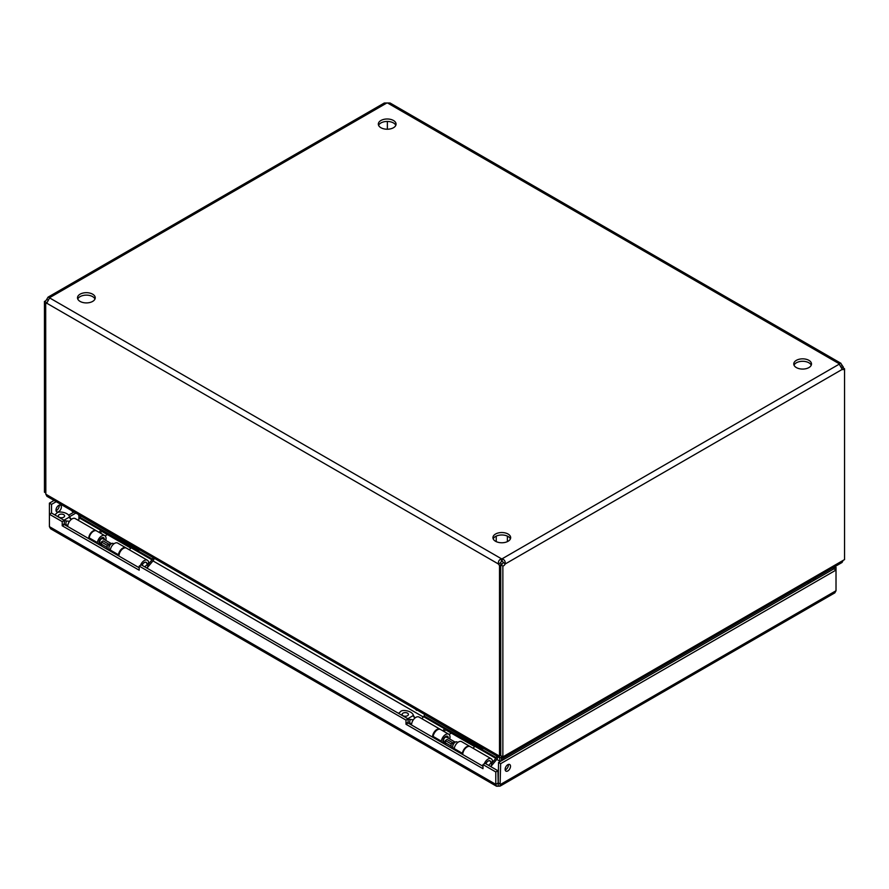 <?xml version="1.0" encoding="UTF-8"?>
<svg xmlns="http://www.w3.org/2000/svg" width="889" height="889" viewBox="0 0 889 889"><rect width="100%" height="100%" fill="white"/><g stroke="black" fill="none" stroke-linecap="round" stroke-linejoin="round"><path stroke-width="1.33" d="M482.983 764.562L485.094 763.34L497.907 770.73L495.784 771.952L482.983 764.562L482.983 768.696L405.995 724.257L405.995 720.112L139.195 566.082L139.195 570.216L62.219 525.777L62.219 521.632L49.406 514.242L51.529 513.02L64.33 520.409L64.33 524.543L139.195 567.771M62.219 521.632L64.33 520.409M62.219 525.777L64.33 524.543M139.195 566.082L141.318 564.859L408.118 718.89L408.118 723.024L482.983 766.251M405.995 720.112L408.118 718.89M405.995 724.257L408.118 723.024M50.584 528.755L49.406 526.644L49.406 503.163L51.529 504.385L56.229 501.674M495.784 771.952L495.784 784.354L496.584 786.232L500.063 786.132L500.651 763.684L836.016 570.071L836.016 567.26L834.893 566.615M498.218 785.765L497.907 770.73M505.13 769.374A3.812 2.2 -60 0 1 506.786 765.54A3.812 2.2 -60 0 1 509.719 764.518A3.812 2.2 -60 0 1 509.719 768.918A3.812 2.2 -60 0 1 505.919 771.119A3.812 2.2 -60 0 1 505.13 769.374M505.174 769.952A3.812 2.2 120 0 0 508.341 764.473M55.996 510.075A3.812 2.2 -60 0 1 57.663 506.241A3.812 2.2 -60 0 1 60.596 505.219A3.812 2.2 -60 0 1 60.596 509.619A3.812 2.2 -60 0 1 56.785 511.82A3.812 2.2 -60 0 1 55.996 510.075M56.051 510.642A3.812 2.2 120 0 0 59.207 505.163M497.907 783.131L495.784 784.354L49.406 526.644M51.529 513.02L51.529 504.385M54.107 500.44L49.406 503.163M498.218 783.309L498.54 762.462L833.893 568.849L832.771 567.838M833.893 568.482L836.016 567.26M833.893 568.849L836.016 570.071L836.016 590.741L834.838 592.852L500.063 786.143M498.54 783.131L500.651 784.354L836.016 590.741M498.54 762.462L500.651 763.684M94.967 299.015A8.868 5.112 0 0 0 86.366 295.126A8.868 5.112 0 0 0 77.765 299.015M80.099 301.415A8.868 5.112 180 0 1 77.499 297.793A8.868 5.112 180 0 1 86.366 292.681A8.868 5.112 180 0 1 95.234 297.793A8.868 5.112 180 0 1 89.756 302.527A8.868 5.112 180 0 1 80.099 301.415M395.805 125.338A8.868 5.112 0 0 0 387.204 121.449A8.868 5.112 0 0 0 378.592 125.338M380.937 127.727A8.868 5.112 180 0 1 378.336 124.116A8.868 5.112 180 0 1 387.204 118.993A8.868 5.112 180 0 1 396.061 124.116A8.868 5.112 180 0 1 390.593 128.838A8.868 5.112 180 0 1 380.937 127.727M510.408 538.867A8.868 5.112 0 0 0 501.796 534.978A8.868 5.112 0 0 0 493.195 538.867M495.529 541.268A8.868 5.112 180 0 1 492.939 537.645A8.868 5.112 180 0 1 501.796 532.533A8.868 5.112 180 0 1 510.664 537.645A8.868 5.112 180 0 1 505.196 542.379A8.868 5.112 180 0 1 495.529 541.268M811.235 365.19A8.868 5.112 0 0 0 802.634 361.29A8.868 5.112 0 0 0 794.033 365.19M796.366 367.579A8.868 5.112 180 0 1 793.766 363.957A8.868 5.112 180 0 1 802.634 358.845A8.868 5.112 180 0 1 811.501 363.957A8.868 5.112 180 0 1 806.023 368.691A8.868 5.112 180 0 1 796.366 367.579M809.268 581.406L810.368 582.039L810.023 582.628M502.118 756.439L502.118 757.295L503.619 757.873L503.619 759.528M807.445 582.451L808.89 583.284M502.118 757.295L502.118 760.395M80.455 516.92L78.632 517.965L79.532 518.487M101.746 531.311L130.761 548.068M152.975 560.892L423.342 716.99M445.556 729.813L474.57 746.56M496.784 759.384L500.329 761.429M501.485 760.762L501.485 756.072L501.485 757.295L499.985 757.873L46.973 496.329L45.828 494.217L499.362 756.072L499.985 761.228M79.254 515.52L78.632 515.876L79.543 517.442M503.619 757.873L504.241 756.072L843.172 560.381L842.027 562.493L503.619 757.873M843.172 560.381L844.55 559.592L844.55 368.791A2.834 1.634 -60 0 1 842.416 369.502A2.834 1.634 -60 0 1 842.25 369.38L839.238 364.157L840.683 363.19L842.25 365.501A2.834 1.634 -120 0 0 843.317 366.935L841.605 367.924M499.362 756.072L500.74 755.439M47.073 302.471A2.834 1.634 -60 0 1 46.572 302.627L44.45 301.404L44.45 492.206L45.683 492.917M843.317 368.079L843.317 366.935M44.45 301.404A2.834 1.634 120 0 0 46.75 299.337L48.062 297.137L49.762 297.593L46.75 303.216A2.834 1.634 60 0 1 46.584 303.338A2.834 1.634 60 0 1 45.683 303.416L45.828 494.217M45.683 303.416L46.995 302.66M502.863 756.861L502.863 566.06L500.74 564.837L500.74 755.639L502.863 756.861L504.241 756.072M842.25 365.501L840.772 366.357M387.371 121.449L387.371 129.227M840.938 363.301L390.104 103.013L387.537 102.98A2.834 1.634 180 0 1 386.859 102.98L384.292 103.013L48.095 297.126M841.705 368.135A2.834 1.634 120 0 0 842.428 367.568L844.55 368.791M386.859 102.98L49.762 297.593A2.834 1.634 180 0 1 49.784 297.793A2.834 1.634 180 0 1 49.762 297.993L501.463 558.781A2.834 1.634 180 0 1 502.141 558.781C504.519 559.726 505.519 561.459 505.163 564.004L502.141 561.226A2.834 1.634 0 0 0 501.463 561.226L500.563 562.781A2.834 1.634 -120 0 0 501.629 564.204L499.507 565.426A2.834 1.634 60 0 1 498.44 564.004C498.084 561.459 499.085 559.726 501.463 558.781L501.463 561.226M842.25 369.38L505.163 564.004A2.834 1.634 -60 0 1 502.863 566.06M387.537 102.98L839.238 363.768A2.834 1.634 180 0 0 839.216 363.957A2.834 1.634 180 0 0 839.238 364.157L502.141 558.781L502.141 561.226M500.74 564.837A2.834 1.634 120 0 0 503.041 562.781M500.563 562.781L498.44 564.004L46.75 303.216M499.507 565.426L499.507 756.15M48.228 300.193L46.75 299.337M71.42 519.309L69.52 517.009C68.92 512.342 57.974 510.664 56.718 513.209L54.729 514.864M59.219 514.642A3.156 1.822 180 0 1 62.663 514.253A3.156 1.822 180 0 1 64.608 515.942A3.156 1.822 180 0 1 61.452 517.765A3.156 1.822 180 0 1 58.296 515.942A3.156 1.822 180 0 1 59.219 514.642M63.441 524.232L67.775 525.621M69.509 521.332L63.441 520.598M98.835 543.423A3.645 2.1 120 0 0 99.235 543.412L100.524 543.235M103.057 538.856L102.568 537.645A3.645 2.1 120 0 0 102.524 537.556M111.114 543.501L102.791 538.701A2.534 1.467 120 0 0 100.835 539.379A2.534 1.467 120 0 0 99.724 541.923A2.534 1.467 120 0 0 100.257 543.079L101.479 543.79M113.903 543.824L113.303 543.479A3.645 2.1 120 0 0 112.403 543.323L110.758 543.557A2.534 1.467 120 0 0 108.858 545.101M112.403 543.323A3.645 2.1 120 0 0 108.903 548.124A3.645 2.1 120 0 0 109.069 549.091A3.645 2.1 120 0 0 109.658 549.802L110.258 550.147M146.852 568.06A1.9 1.1 120 0 0 147.774 566.037A1.9 1.1 120 0 0 147.685 565.537L146.707 563.137A3.645 2.1 120 0 0 146.118 562.426A3.645 2.1 120 0 0 142.096 565.304M147.685 565.537A1.9 1.1 120 0 0 146.396 565.282A1.9 1.1 120 0 0 145.151 567.071M63.986 520.209L69.52 517.009L69.342 516.198L70.431 518.732M67.731 526.51A6.179 3.567 -60 0 1 70.398 520.243A6.179 3.567 -60 0 1 75.187 518.554L96.168 530.655A6.179 3.567 -60 0 1 96.368 530.8M88.7 538.612A6.179 3.567 -60 0 1 91.367 532.344A6.179 3.567 -60 0 1 96.168 530.655M146.963 563.77A3.789 2.189 120 0 0 146.196 562.304A3.789 2.189 120 0 0 142.029 565.271M118.959 556.081A6.179 3.567 -60 0 1 121.626 549.813A6.179 3.567 -60 0 1 126.416 548.124L147.385 560.237A6.179 3.567 -60 0 1 148.674 563.059L147.063 563.993M140.473 565.348A6.179 3.567 -60 0 1 147.385 560.237M129.316 549.802L131.016 547.757A1.656 0.956 120 0 0 131.45 547.057L101.19 529.588A1.656 0.956 120 0 1 100.768 530.288L99.057 532.333M147.552 565.193L151.986 559.859A1.656 0.956 120 0 0 152.419 559.159L153.086 557.592M154.308 558.292L153.841 559.403A4.056 2.345 -60 0 1 152.797 561.115L146.963 568.115M78.088 520.221L79.788 518.176A1.656 0.956 120 0 0 80.221 517.476L80.699 516.353M140.295 550.202A5.067 2.923 180 0 1 138.028 549.446L138.028 548.891M72.987 511.342L138.028 549.446M72.987 511.897A5.067 2.923 180 0 1 71.676 510.586M102.402 530.288A4.056 2.345 -60 0 1 101.568 531.544L100.313 533.056M414.763 717.534L413.329 715.512C412.729 710.844 401.784 709.155 400.528 711.7L398.539 713.367M403.028 713.145A3.156 1.822 180 0 1 406.473 712.745A3.156 1.822 180 0 1 408.418 714.434A3.156 1.822 180 0 1 405.262 716.256A3.156 1.822 180 0 1 402.106 714.434A3.156 1.822 180 0 1 403.028 713.145M407.251 722.724L411.585 724.113M413.318 719.823L407.251 719.09M442.8 741.926A3.645 2.1 120 0 0 443.044 741.915L444.333 741.737M454.924 742.004L446.589 737.192A2.534 1.467 120 0 0 444.644 737.87A2.534 1.467 120 0 0 443.533 740.415A2.534 1.467 120 0 0 444.067 741.582L445.433 742.371M457.857 742.404L457.113 741.982A3.645 2.1 120 0 0 456.213 741.826L454.557 742.048A2.534 1.467 120 0 0 452.801 743.382M456.213 741.826A3.645 2.1 120 0 0 452.712 746.627A3.645 2.1 120 0 0 452.879 747.593A3.645 2.1 120 0 0 453.468 748.294L454.201 748.727M490.661 766.551A1.9 1.1 120 0 0 491.584 764.54A1.9 1.1 120 0 0 491.495 764.04L490.517 761.629A3.645 2.1 120 0 0 489.928 760.928A3.645 2.1 120 0 0 485.905 763.807M491.495 764.04A1.9 1.1 120 0 0 490.206 763.784A1.9 1.1 120 0 0 488.961 765.573M407.795 718.712L413.329 715.512L413.152 714.689L414.241 717.234M411.54 725.002A6.179 3.567 -60 0 1 414.207 718.734A6.179 3.567 -60 0 1 418.997 717.045L439.966 729.158A6.179 3.567 -60 0 1 440.244 729.347M432.51 737.114A6.179 3.567 -60 0 1 435.177 730.847A6.179 3.567 -60 0 1 439.966 729.158M490.772 762.262A3.789 2.189 120 0 0 490.006 760.806A3.789 2.189 120 0 0 485.839 763.762M462.769 754.583A6.179 3.567 -60 0 1 465.425 748.316A6.179 3.567 -60 0 1 470.225 746.627L491.195 758.728A6.179 3.567 -60 0 1 492.484 761.562L490.872 762.495M484.305 763.795A6.179 3.567 -60 0 1 491.195 758.728M473.126 748.294L474.826 746.249A1.656 0.956 120 0 0 475.248 745.549L445 728.08A1.656 0.956 120 0 1 444.567 728.78L442.866 730.825M491.361 763.695L495.795 758.361A1.656 0.956 120 0 0 496.229 757.661L496.895 756.083M498.118 756.795L497.64 757.906A4.056 2.345 -60 0 1 496.607 759.617L490.772 766.618M421.897 718.723L423.597 716.678A1.656 0.956 120 0 0 424.031 715.978L424.509 714.845M484.105 748.694A5.067 2.923 180 0 1 481.838 747.938L481.838 747.393M416.797 709.844L481.838 747.938M416.797 710.389A5.067 2.923 180 0 1 415.485 709.089M446.2 728.78A4.056 2.345 -60 0 1 445.378 730.036L444.122 731.547M433.01 737.403L433.143 736.448A6.179 3.567 -60 0 1 436.143 730.78A6.179 3.567 -60 0 1 440.544 729.491L448.723 734.203A6.179 3.567 -60 0 1 449.723 738.992M441.2 742.126L441.333 741.17A6.179 3.567 -60 0 1 444.322 735.503A6.179 3.567 -60 0 1 448.723 734.203M462.269 754.294L462.402 753.339A6.179 3.567 -60 0 1 465.392 747.671A6.179 3.567 -60 0 1 469.792 746.371L461.613 741.648A6.179 3.567 120 0 0 457.213 742.948A6.179 3.567 120 0 0 454.223 748.616L454.09 749.571M442.755 742.259L443.889 742.915A3.789 2.189 120 0 0 445.456 742.748M448.312 738.181A3.789 2.189 120 0 0 447.523 736.281A3.789 2.189 120 0 0 444.822 737.081A3.789 2.189 120 0 0 443 740.548L442.655 742.971M443.578 743.504L443.889 742.915M449.067 734.458L451.334 733.147M452.879 745.038L452.768 742.771L447.045 739.459L445.356 740.537L451.079 743.849L451.19 746.115A11.968 6.912 120 0 0 451.49 748.071M445.356 740.537L445.456 742.815A11.968 6.912 120 0 0 445.756 744.76M452.768 742.771L451.079 743.849M89.067 538.823L89.2 537.867A6.179 3.567 -60 0 1 92.189 532.211A6.179 3.567 -60 0 1 96.59 530.911L104.769 535.634A6.179 3.567 -60 0 1 105.769 540.423M97.245 543.546L97.379 542.59A6.179 3.567 -60 0 1 100.368 536.923A6.179 3.567 -60 0 1 104.769 535.634M118.315 555.714L118.448 554.758A6.179 3.567 -60 0 1 121.437 549.091A6.179 3.567 -60 0 1 125.849 547.791L117.659 543.068A6.179 3.567 120 0 0 113.259 544.368A6.179 3.567 120 0 0 110.269 550.035L110.136 550.991M98.801 543.679L99.935 544.335A3.789 2.189 120 0 0 101.502 544.168M104.357 539.601A3.789 2.189 120 0 0 103.58 537.701A3.789 2.189 120 0 0 100.879 538.501A3.789 2.189 120 0 0 99.046 541.968L98.701 544.39M99.624 544.924L99.935 544.335M105.113 535.878L107.38 534.567M108.925 546.468L108.814 544.19L103.091 540.879L101.402 541.957L107.125 545.268L107.236 547.546A11.968 6.912 120 0 0 107.536 549.491M101.402 541.957L101.502 544.235A11.968 6.912 120 0 0 101.813 546.179M108.814 544.19L107.125 545.268M68.62 515.187L73.654 512.275M75.443 513.309L69.553 516.709M814.869 578.172L816.302 578.995M814.513 580.028L813.079 579.206M66.586 520.954A3.645 2.1 120 0 0 65.93 523.321A3.645 2.1 120 0 0 66.586 524.932M69.52 517.087A4.834 2.789 -60 0 1 69.887 518.287M131.016 547.757L151.986 559.859M131.45 547.057L152.419 559.159M79.788 518.176L100.768 530.288M80.221 517.476L101.19 529.588M410.396 719.445A3.645 2.1 120 0 0 409.74 721.812A3.645 2.1 120 0 0 410.396 723.424M413.329 715.589A4.834 2.789 -60 0 1 413.696 716.79M474.826 746.249L495.795 758.361M475.248 745.549L496.229 757.661M423.597 716.678L444.567 728.78M424.031 715.978L445 728.08M433.143 736.448L441.333 741.17M454.223 748.616L462.402 753.339M445.456 742.815L451.19 746.115M89.2 537.867L97.379 542.59M110.269 550.035L118.448 554.758M101.502 544.235L107.236 547.546M496.373 786.143L50.584 528.766M496.229 536.111L496.229 541.623M507.375 536.111L507.375 541.623M446.867 737.348L446.378 736.159"/></g></svg>
